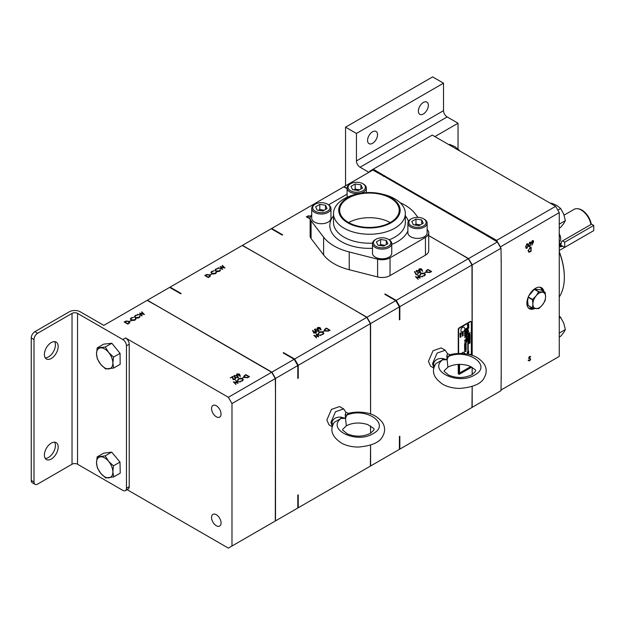 <?xml version="1.0" encoding="UTF-8"?>
<svg xmlns="http://www.w3.org/2000/svg" width="625" height="625" viewBox="0 0 625 625"><rect width="100%" height="100%" fill="white"/><g stroke="black" fill="none" stroke-linecap="round" stroke-linejoin="round"><path stroke-width="0.94" d="M559.273 242.039L559.258 242.039A6.773 3.914 -120 0 0 560.672 238.937A6.773 3.914 -120 0 0 559.258 234.195M559.258 233.914A6.156 3.555 60 0 1 560.672 238.43A6.156 3.555 60 0 1 560.664 238.672M216.305 416.773A6.734 3.891 60 0 1 211.906 410.836A6.734 3.891 60 0 1 212.938 405.445A6.734 3.891 60 0 1 216.305 405.773A6.734 3.891 60 0 1 220.703 411.711A6.734 3.891 60 0 1 219.672 417.109A6.734 3.891 60 0 1 216.305 416.773M216.305 525.711A6.734 3.891 60 0 1 211.906 519.773A6.734 3.891 60 0 1 212.938 514.383A6.734 3.891 60 0 1 216.305 514.711A6.734 3.891 60 0 1 220.703 520.648A6.734 3.891 60 0 1 219.672 526.047A6.734 3.891 60 0 1 216.305 525.711M577.672 208.727L578.461 208.836A13.57 7.836 60 0 1 581.883 210.078A13.57 7.836 60 0 1 591.203 223.914L590.938 224.516A14.102 8.141 -120 0 0 581.234 210.023A14.102 8.141 -120 0 0 577.672 208.727A14.102 8.141 -120 0 0 574.18 209.32L564.094 215.148M590.938 224.516L561.695 241.398L560.219 246.891L562.586 246.141M348.367 222.406A29.781 17.195 180 0 1 339.641 210.25A29.781 17.195 180 0 1 358.031 194.359A29.781 17.195 180 0 1 390.484 198.094A29.781 17.195 180 0 1 399.211 210.25A29.781 17.195 180 0 1 380.82 226.133A29.781 17.195 180 0 1 348.367 222.406M390.203 222.57A29.781 17.195 0 0 0 348.648 222.57M391.141 197.711A30.703 17.727 180 0 1 391.141 222.781A30.703 17.727 180 0 1 347.711 222.781A30.703 17.727 180 0 1 357.5 193.914A30.703 17.727 180 0 1 381.352 193.914A30.703 17.727 180 0 1 391.141 197.711M357.5 193.914L355.477 194.406A35.922 20.742 0 0 0 333.508 213.516A35.922 20.742 0 0 0 344.023 228.18A35.922 20.742 0 0 0 383.172 232.672A35.922 20.742 0 0 0 405.344 213.516A35.922 20.742 0 0 0 394.828 198.852A35.922 20.742 0 0 0 383.375 194.406L381.352 193.914M460.5 334.414L460.5 334.977L460.516 334.422M460.852 335.352L460.203 336.102M468.461 324.391L468.062 325.312M467.656 325.398L468.078 324.484L468.078 325.32M469.383 334.758L468.984 335.672M469.383 340.75L469.383 341.586L469.789 340.664L469.375 341.578M468.969 341.664L469.383 341.586M415.266 227.188A8.656 5 0 0 0 425.008 224.859A8.656 5 0 0 0 423.633 218.82A8.656 5 0 0 0 419.75 217.531A8.656 5 0 0 0 411.391 218.82A8.656 5 0 0 0 415.266 227.188M423.633 218.82L424.312 219.219A9.625 5.555 180 0 1 427.133 223.141A9.625 5.555 180 0 1 415.023 228.508A9.625 5.555 180 0 1 407.891 223.141A9.625 5.555 180 0 1 410.703 219.219L411.391 218.82M379.883 247.617A8.656 5 0 0 0 389.625 245.289A8.656 5 0 0 0 388.25 239.25A8.656 5 0 0 0 384.367 237.961A8.656 5 0 0 0 376 239.25A8.656 5 0 0 0 379.883 247.617M388.25 239.25L388.93 239.648A9.625 5.555 180 0 1 391.75 243.57A9.625 5.555 180 0 1 379.633 248.938A9.625 5.555 180 0 1 372.5 243.57A9.625 5.555 180 0 1 375.32 239.648L376 239.25M354.484 192.094A8.656 5 0 0 0 364.227 189.766A8.656 5 0 0 0 362.852 183.727A8.656 5 0 0 0 358.969 182.438A8.656 5 0 0 0 350.602 183.727A8.656 5 0 0 0 354.484 192.094M362.852 183.727L363.531 184.125A9.625 5.555 180 0 1 366.344 188.047A9.625 5.555 180 0 1 354.234 193.414A9.625 5.555 180 0 1 347.102 188.047A9.625 5.555 180 0 1 349.922 184.125L350.602 183.727M319.102 212.523A8.656 5 0 0 0 328.836 210.195A8.656 5 0 0 0 327.461 204.156A8.656 5 0 0 0 323.578 202.867A8.656 5 0 0 0 315.219 204.156A8.656 5 0 0 0 319.102 212.523M327.461 204.156L328.141 204.555A9.625 5.555 180 0 1 330.961 208.477A9.625 5.555 180 0 1 318.852 213.844A9.625 5.555 180 0 1 311.719 208.477A9.625 5.555 180 0 1 314.539 204.555L315.219 204.156M407.891 223.141L407.891 232.836A9.625 5.555 0 0 0 415.023 238.195A9.625 5.555 0 0 0 427.133 232.836L427.133 223.141M372.5 243.57L372.5 253.258A9.625 5.555 0 0 0 379.633 258.625A9.625 5.555 0 0 0 391.75 253.258L391.75 243.57M311.719 208.477L311.719 218.172A9.625 5.555 0 0 0 318.852 223.531A9.625 5.555 0 0 0 330.961 218.172L330.961 208.477M466.648 334.773L466.516 335.633C466.031 333.852 466.563 335.609 465.609 335.867C466.563 335.609 466.031 333.852 466.516 335.633L466.766 334.281L465.609 335.867C466.563 335.609 466.031 333.852 466.516 335.633L466.758 334.273M465.609 336.742L466.18 337.594L466.914 336.133L465.609 336.742M465.609 337.008L466.039 336.922M466.172 337.586L466.906 336.133M465.609 341.75L466.18 342.602L466.914 341.141L465.609 341.75M465.609 342.016L466.039 341.93M466.172 342.594L466.906 341.141M465.742 339.086L466.82 338.898C466.039 338.695 466.07 338.25 466.914 337.57L465.75 339.094L466.836 338.906C466.039 338.695 466.07 338.25 466.914 337.57L465.852 338.57M466.898 337.555C466.055 338.242 466.023 338.688 466.82 338.898L466.898 338.336M466.109 344.219L466.164 343.75L466.094 344.211M465.93 346.461L465.805 345.984L465.93 346.461M465.914 346.453L465.789 345.977L465.914 346.453M466.125 347.797L465.57 347.656L466.125 347.797M466.109 347.789L465.555 347.648L466.109 347.789M466.156 348.859L465.57 348.859L466.156 348.859M466.141 348.852L465.555 348.852M466.18 349.5L465.781 349.812L466.164 349.492M465.93 350.484L465.805 350.008L465.93 350.484M465.914 350.477L465.789 350L465.914 350.477M466.164 351.32L465.57 351.43L466.164 351.32M466.148 351.312L465.555 351.422L466.148 351.312M465.07 330.961L464.586 330.844L465.07 330.961M465.062 330.953L464.57 330.828L465.062 330.953M465.062 336.297L465.109 335.883L465.062 336.297M464.578 340.234L464.969 340.195M464.578 340.625L464.969 340.594M465.109 347.977L464.586 348.062L465.109 347.977M465.094 347.969L464.57 348.055L465.094 347.969M465.062 348.648L465.109 348.227L465.062 348.648M465.047 348.641L465.102 348.219L465.047 348.641M465.109 349.539L464.586 349.633L465.109 349.539M465.094 349.531L464.57 349.625L465.094 349.531M464.906 350.93L464.797 350.516L464.906 350.93M464.891 350.922L464.781 350.508L464.891 350.922M460.062 335.289L460.969 334.125M460.023 336.289L461.055 335.047L460.062 336.32M460.016 336.281L461.055 335.047M462.883 332.562L462.883 332.578C463.93 330.398 461.68 333.664 462.461 331.93L462.453 331.922C461.289 334.172 463.594 331.117 462.883 332.562C463.93 330.398 461.68 333.664 462.461 331.93C461.289 334.172 463.594 331.117 462.883 332.562C463.93 330.398 461.68 333.664 462.461 331.93C461.289 334.172 463.594 331.117 462.883 332.562M462.867 332.555C463.914 330.391 461.664 333.656 462.445 331.922L462.445 331.922C461.273 334.164 463.578 331.109 462.867 332.555C463.914 330.391 461.664 333.656 462.445 331.922M462.648 334.773L462.656 334.781C463.469 333.828 463.289 333.664 462.109 334.281L462.648 334.773C463.469 333.828 463.289 333.664 462.109 334.281L462.648 334.773L462.109 334.281M462.633 334.766C463.453 333.82 463.273 333.656 462.094 334.273L462.633 334.766L462.094 334.273M468.07 325.617L467.484 325.734L468.086 325.633C469.039 324.578 469.031 324.094 468.07 324.18C467.117 325.227 467.117 325.711 468.086 325.633C469.023 324.57 469.016 324.086 468.055 324.172M468.664 324.07L468.07 324.18M468.641 326.742C468.086 326.664 467.211 326.859 468.797 325.453L467.461 327.281L468.641 326.742L467.633 326.938M467.453 327.273L468.789 326.352M468.625 326.734C468.07 326.656 467.195 326.852 468.781 325.445M468.664 334.758L469.383 334.07C467.992 335.305 469.789 333.195 468.664 333.406C469.789 333.195 467.992 335.305 469.383 334.07L470.102 332.57L468.664 333.711M468.648 333.398C469.773 333.18 467.984 335.297 469.367 334.062L470.094 332.57M469.375 335.891L469.391 335.898C470.344 334.844 470.336 334.359 469.375 334.445C468.422 335.5 468.43 335.977 469.391 335.898C470.328 334.836 470.32 334.352 469.359 334.438L469.969 334.336M469.391 341.898C470.344 340.844 470.336 340.359 469.375 340.445C468.422 341.492 468.43 341.977 469.391 341.898L468.805 342L469.383 341.891C470.328 340.836 470.32 340.352 469.359 340.438L469.969 340.336M460.844 330.484A2.562 1.484 120 0 0 461.633 331.758A2.648 2.648 0 0 0 464.156 327.391A2.562 1.484 120 0 0 462.125 327.75A2.562 1.484 120 0 0 460.844 330.484M417.945 217.367L415.25 213.836A50.086 28.914 0 0 0 404.836 205.055A50.086 28.914 0 0 0 399.938 202.57M559.258 251.57A55.828 32.234 60 0 1 564.344 276.875A55.828 32.234 60 0 1 564.344 277.125M559.258 296.945A56.445 32.586 -120 0 0 564.344 277.375A56.445 32.586 -120 0 0 559.258 251.945M543.883 291.602A12.109 6.992 120 0 0 541.516 287.75A12.109 6.992 120 0 0 535.461 288.352A12.109 6.992 120 0 0 527.547 299.023A12.109 6.992 120 0 0 529.406 308.727A12.109 6.992 120 0 0 534.836 308.461M51.281 342.562A9.75 5.633 -60 0 1 56.156 342.078A9.75 5.633 -60 0 1 57.648 349.891A9.75 5.633 -60 0 1 51.281 358.484A9.75 5.633 -60 0 1 46.406 358.969A9.75 5.633 -60 0 1 44.906 351.156A9.75 5.633 -60 0 1 51.281 342.562M54.578 341.633A9.75 5.633 -60 0 1 48.523 356.891A9.75 5.633 -60 0 1 45.227 357.828M51.281 443.117A9.75 5.633 -60 0 1 56.156 442.633A9.75 5.633 -60 0 1 57.648 450.445A9.75 5.633 -60 0 1 51.281 459.039A9.75 5.633 -60 0 1 46.406 459.523A9.75 5.633 -60 0 1 44.906 451.711A9.75 5.633 -60 0 1 51.281 443.117M54.578 442.188A9.75 5.633 -60 0 1 48.523 457.445A9.75 5.633 -60 0 1 45.227 458.383M372.555 143.312A7.055 4.07 120 0 0 377.164 137.094A7.055 4.07 120 0 0 376.078 131.445A7.055 4.07 120 0 0 372.555 131.789A7.055 4.07 120 0 0 367.945 138.008A7.055 4.07 120 0 0 369.023 143.664A7.055 4.07 120 0 0 372.555 143.312M423.352 113.984A7.055 4.07 120 0 0 427.961 107.766A7.055 4.07 120 0 0 426.883 102.117A7.055 4.07 120 0 0 423.352 102.461A7.055 4.07 120 0 0 418.742 108.68A7.055 4.07 120 0 0 419.82 114.336A7.055 4.07 120 0 0 423.352 113.984M458.039 148.852L458.039 123.227L447.156 116.938L360.07 167.219A5.133 2.961 60 0 1 356.445 160.93L356.445 133.445L345.555 127.164L432.641 76.883L443.523 83.172L356.445 133.445M434.875 136.594L458.039 123.227M345.555 127.164L345.555 185.82M368.922 172.328L360.07 167.219M356.445 160.93L443.523 110.656L443.523 83.172M443.523 110.656A5.133 2.961 -120 0 0 447.156 116.938M560.211 243.195L560.211 244.766L564.719 247.375L564.719 242.164L593.75 225.406L591.195 223.93M564.719 242.164L562.547 240.906M564.719 247.375L593.75 230.617L593.75 225.406M559.703 245.078L560.227 244.781M37.633 333.258A5.133 2.961 120 0 0 34.008 339.547L31.25 337.953A5.133 2.961 -60 0 1 34.875 331.672L37.633 333.258L72.031 313.398A3.898 2.25 180 0 1 77.547 313.398L77.547 464.234L122.836 490.383A5.133 2.961 -120 0 0 125.398 490.633A5.133 2.961 -120 0 0 126.461 488.289L129.219 486.695A5.133 2.961 60 0 1 128.156 489.039L125.398 490.633M275.305 390.969A117.406 67.789 -120 0 1 275.492 391.359L275.305 378.555L231.977 403.562L228.352 397.281L125.594 337.953A5.133 2.961 60 0 1 129.219 344.242L126.461 345.828L126.461 488.289M126.461 345.828A5.133 2.961 -120 0 0 122.836 339.547L125.594 337.953M77.547 313.398L122.836 339.547M113.641 368.047L112.852 362.992A11.547 6.664 -120 0 1 108.859 368.914A11.547 6.664 60 0 1 100.703 364.32L105.539 368.938L113.641 368.047L120.172 364.281L120.047 353.328L111.828 343.258L103.727 344.141L97.195 347.914L96.523 353.805A11.547 6.664 60 0 1 100.516 347.891A11.547 6.664 60 0 1 108.68 352.484A11.547 6.664 60 0 1 112.852 362.992L113.523 357.094L108.68 352.484L105.297 347.023L97.195 347.914M111.688 452.117L103.656 453.18L97.125 456.945L96.531 462.883L97.391 467.984L100.805 473.383L105.68 477.945L113.711 476.883L120.242 473.109L119.977 462.078L111.688 452.117L105.156 455.883L97.125 456.945M228.352 397.281L271.672 372.266L158.352 306.625L147.141 300.375L103.82 325.383L80.305 311.812A7.797 4.5 0 0 0 69.273 311.812L34.875 331.672M129.219 344.242L129.219 486.695M35.07 484.352L32.312 482.758A5.133 2.961 -60 0 1 31.25 480.406L34.008 482A5.133 2.961 120 0 0 35.07 484.352A5.133 2.961 120 0 0 37.633 484.094L72.031 464.234L72.031 313.398M31.25 337.953L31.25 480.406M34.008 339.547L34.008 482M233.273 379.188L234.797 379.164L235.125 378L235.641 378.719L235.148 379.383L232.977 379.398L232.344 377.133L230.289 377.898L232.75 376.477L233.273 379.531M234.797 379.547L234.797 378.195M234.891 377.328L234.234 375.508L237.352 375.906L238.047 377.711L234.891 377.328M233.781 376.141L234.234 375.508L234.359 375.945M238.492 377.094L238.047 377.711M235.57 380.539L240.211 382.055L236.508 381.125L238.109 383.266L234.383 382.367L235.977 384.5L233.328 381.836L237.242 382.781L235.57 380.539M237.766 380.047L238.578 378.695L240.711 378.203L242.469 378.68L243.25 379.758L242.398 380.898L240.055 381.375L242.047 380.672L242.75 379.711L242.117 378.852L238.953 378.914L238.266 380.008L237.734 379.82M242.258 378.078L244.023 377.484L242.258 378.078M244.633 377.352L243.805 376.289L245.844 374.617L249.469 376.711L247.453 377.719L244.633 377.352M236.93 375.234L236.953 373.938L239.156 373.945L239.805 374.781L240.383 376.367L239.93 376.398L239.422 375L236.93 375.234L236.461 374.609M129.016 321.367L129.844 322.43L127.812 324.102L124.18 322.008L126.195 321L129.016 321.367L129.016 321.781M131.391 320.641L129.625 321.227L131.391 320.641M135.891 319.117L135.07 320.023L132.938 320.516L131.188 320.039L130.398 318.961L131.25 317.82L133.594 317.344L131.602 318.047L130.898 319L131.531 319.859L134.695 319.805L135.383 318.711L135.914 318.898M134.695 320.312L135.383 318.711M139.984 316.75L139.164 317.656L137.031 318.156L135.281 317.672L134.492 316.594L135.344 315.453L137.688 314.984L135.695 315.68L134.992 316.633L135.625 317.5L138.789 317.445L139.477 316.344L140.008 316.531M138.789 317.945L139.477 316.344M142.172 315.812L137.531 314.305L141.242 315.234L139.633 313.086L143.359 313.984L141.766 311.859L144.414 314.516L140.5 313.57L142.172 315.812M127.094 489.656L228.352 548.117L231.977 546.023L231.977 403.562M77.547 464.234A3.898 2.25 0 0 0 72.031 464.234M500.258 247L559.258 212.602L559.258 356.398L500.984 390.039M533.18 242.781L531.844 245.234L532.805 242.984L531.352 242.625L532.484 240.688L533.266 240.602L533.586 241.328L533.18 242.781L532.789 242.555M532.367 242.734L531.992 242.992L532.43 243.242L531.352 242.625M526.977 243.867L528.188 245.367L526.977 248.273L525.727 246.789L526.977 243.867L527.734 243.789M526.656 247.945L526.977 248.273L526.203 248.352M529.367 360.516L528.562 360.57L528.867 360.188L529.664 360.422L530.375 359.305L528.797 357.93L529.688 356.438L530.656 356.586L529.117 357.727L530.703 359.117L529.664 360.852L528.562 360.57M528.867 360.188L529.664 360.422M530.242 358.969L529 358.445M529.688 356.438L530.656 356.586L529.945 356.734M530.359 357.016L529.344 356.703M528.844 357.562L529.359 358.125M529.844 358.258L530.266 358.984M529.766 242.258L530.984 243.758L529.766 246.664L528.516 245.18L529.766 242.258L530.523 242.18M529.453 246.336L529.766 246.664L528.992 246.742M529.953 251.477L528.805 251.992L529.234 252.242L528.141 250.875L529.992 247.766L531.117 247.117L531.117 251.305L528.648 252.156M531.992 242.992L531.477 243.148M533.016 240.531L533.586 241.328M527.484 243.727L527.727 244.516M526.539 248.023L526.008 248.172M369.633 171.914L369.633 171.25L432.266 135.086L555.633 206.312L559.258 212.602M500.258 246.664L496.633 240.375L555.633 206.312M496.633 240.375L384.258 175.719A117.406 67.789 -120 0 0 383.195 176.062M486.477 235.438A117.406 67.789 -120 0 0 485.453 233.922M486.047 235.188A117.406 67.789 -120 0 0 485.258 234.031M529.227 360.602L528.125 360.32M528.43 359.93L529.227 360.172M529.594 358.68L528.562 358.195M529.922 356.766L529.219 356.633L529.922 356.766M528.922 357.875L529.312 358.094M529.414 358.008L530.266 358.867M530.281 242.109L530.516 242.906M529.336 246.414L528.797 246.563M532.828 241.25L532.031 240.875L532.828 241.25M531.242 242.164L532.062 242.523L531.242 242.164M525.75 247.328L526.242 247.695M527.266 244.211L526.844 243.953M384.258 175.719L373.266 169.148M384.445 175.609A117.406 67.789 -120 0 0 383.148 176.031M528.539 245.711L529.031 246.086M530.055 242.594L529.633 242.344M528.031 250.438L528.992 251.484M528.164 250.508L529.422 251.734L528.68 251.508M533.258 241.5L532.469 241.125L531.68 242.414L532.5 242.773L533.258 241.5L532.148 240.937M531.391 242.25L532.5 242.773M526.047 246.609L526.969 247.852L527.867 245.562L526.969 244.305L525.734 246.422M525.992 247.648L526.969 247.852M526.641 244.117L527.086 244.016M486.836 235.898A117.406 67.789 60 0 0 486.562 235.484L384.062 176.305A117.406 67.789 60 0 0 383.789 176.398M500.984 260.594A117.406 67.789 60 0 1 501.203 261.039L501.203 377.672A117.406 67.789 60 0 1 500.984 377.875M528.844 244.992L529.758 246.242L530.656 243.945L529.758 242.695L528.523 244.812M528.789 246.039L529.758 246.242M529.438 242.508L529.875 242.398M529.422 251.734L530.797 251.062L530.797 247.734L529.344 248.68L528.469 250.688M472.188 355.398L472.188 264.883L468.555 258.602L428.719 235.602M347.102 188.477L344.023 186.703L271.672 228.477L282.688 234.836L282.25 235.086L271.242 228.727L271.672 228.477M468.555 258.602L497.359 241.969L486.562 235.484M344.023 186.703L372.828 170.07L384.062 176.305M472.188 264.883L500.984 248.258L501.203 261.039M468.555 409.438L472.188 407.336L472.188 386.461M472.188 374.578L472.188 367.281M472.188 407.336L500.984 390.711L501.203 377.672M500.984 248.258L497.359 241.969M370.594 414.047L370.594 323.539L399.398 306.906L399.398 319.82L399.836 319.57L399.836 306.656L471.969 265.008L472.156 355.383M472.156 367.266L472.156 374.594M472.156 386.477L471.969 407.461L399.836 449.109L399.836 436.195L399.398 436.445L399.398 449.359L370.594 465.992L370.594 445.117M457.75 252.609A117.406 67.789 -120 0 0 457.508 252.258L428.719 235.633M472.156 277.812A117.406 67.789 -120 0 0 471.969 277.422M434.547 366.266L433.547 363.883C434.586 360.102 437.531 358.289 442.398 358.445L447.117 359.695L446.805 355.906L447.5 353.664L445.25 350.25L441.188 347.906L433.039 350.734L428.422 361.375L430.617 366.219L433.961 368.148M458.25 364.383L458.25 373.484A1.234 0.711 120 0 0 458.508 374.047A1.234 0.711 120 0 0 458.703 374.109M470.914 321.617A1.234 0.711 120 0 0 470.766 321.469A1.234 0.711 120 0 0 470.148 321.531L459.125 327.898A1.234 0.711 120 0 0 458.25 329.406L458.25 353.492M396.203 451.203L399.836 449.109M471.969 265.008L468.336 258.727L396.203 300.375L385.188 294.016L384.75 294.266L395.766 300.625L366.969 317.25L242.438 245.359L170.086 287.125L181.102 293.484L180.664 293.742L169.648 287.383L170.086 287.125M468.336 258.727L457.508 252.258M347.102 188.734L343.805 186.828M311.719 214.852A11.211 6.469 0 0 0 310.133 218.172L310.133 235.93A11.211 6.469 0 0 0 311.086 238.547L323.602 254.93A50.086 28.914 0 0 0 349.219 269.727L377.602 276.945A11.211 6.469 0 0 0 390.047 275.602L425.437 255.172A11.211 6.469 0 0 0 428.719 250.594L428.719 232.836A11.211 6.469 0 0 0 427.766 230.219L427.133 229.391M416.406 274.367L418.453 273.617L416.227 274.906L414.406 271.656L414.844 271.578L416.406 274.797M417.195 272.242L416.547 270.422L419.664 270.82L420.359 272.625L417.195 272.242M416.094 271.055L416.547 270.422L416.664 270.859M420.805 272.008L420.359 272.625M417.719 275.383L422.359 276.891L418.656 275.961L420.258 278.102L416.531 277.203L418.133 279.336L415.477 276.672L419.391 277.617L417.719 275.383M419.914 274.883L420.734 273.531L422.859 273.039L424.617 273.516L425.398 274.594L424.547 275.734L422.211 276.211L424.195 275.508L424.906 274.547L424.266 273.695L421.109 273.75L420.414 274.844L419.883 274.656M424.406 272.914L426.18 272.32L424.406 272.914M426.781 272.188L425.953 271.133L427.992 269.453L431.617 271.547L429.602 272.555L426.781 272.188M421.469 268.852L422.688 271.281L421.734 269.906L419.242 270.148L418.773 269.523L419.266 268.852L421.469 268.852L422.516 271.289M310.133 218.844L306.328 216.844L308.344 215.836L311.172 216.203M471.367 355.133L471.367 322.234A1.234 0.711 120 0 0 471.117 321.672A1.234 0.711 120 0 0 470.5 321.734L459.469 328.102A1.234 0.711 120 0 0 458.602 329.609L458.602 353.484M458.602 364.367L458.602 373.688A1.234 0.711 120 0 0 458.852 374.25A1.234 0.711 120 0 0 459.469 374.188L470.5 367.82A1.234 0.711 120 0 0 471.289 366.781M385.188 294.016A117.406 67.789 60 0 1 385.742 294.836M399.398 318.672A117.406 67.789 60 0 1 399.836 319.57M370.594 433.227L370.594 425.938M399.836 436.195A117.406 67.789 60 0 1 399.398 436.594M396.203 300.375L399.836 306.656M366.969 468.086L370.594 465.992M282.141 235.023A117.406 67.789 60 0 1 282.688 234.836M271.242 228.727L242.438 245.359M310.133 218.172A11.211 6.469 0 0 0 311.086 220.781L323.602 237.164A50.086 28.914 0 0 0 349.219 251.961L377.602 259.18A11.211 6.469 0 0 0 390.047 257.836L425.437 237.406A11.211 6.469 0 0 0 428.719 232.836M347.102 194.141L328.594 204.828M418.086 273.828L418.086 273.398M414.664 272.117L414.844 271.578M414.844 272.086L416.375 274.82M416.148 271.312L416.547 270.922M419.664 271.211L419.664 270.82M420.18 271.648L420.742 272.25M418.18 275.992L418.656 276.148M419.836 278.039L418.656 275.961M418.141 279.328L416.531 277.203M416.094 277.297L416.531 277.406M424.617 273.953L424.617 273.516M424.75 274.102L425.367 274.844M424.195 275.914L424.195 275.508M424.609 275.703L424.859 274.805M419.914 275.391L420.734 273.531M425.805 272.539L425.805 272.109M426 271.383L426.75 270.672M427.992 269.883L427.992 269.453M418.836 269.766L419.266 268.852M464.781 353.75A2.648 2.648 0 0 0 464.156 352.531A2.562 1.484 120 0 0 461.602 353.492M459.539 364.344L459.539 373.055L470.43 366.773L459.539 373.039M470.414 354.211L470.414 354.852L470.43 354.203L469.656 354.648M467.805 351.078L468.203 350.867L468.195 332.062L468.641 331.828L468.008 329.094L467.375 332.555L467.805 332.305L467.805 351.094L468.203 350.867L468.203 332.07L468.641 331.828L468 329.125M468.664 342.562L469.602 342.297L468.664 343.75L470.102 342.922L469.141 343.195L470.102 341.727L468.664 342.562M468.664 340.328L470.102 339.492L468.664 340.328M468.664 339.391L470.102 339.305L470.102 338.109L468.664 339.391M468.664 339.047L470.102 337.289L468.664 337.531L468.664 339.047M468.664 336.898L470.102 336.812L470.102 335.617L468.664 336.898M467.352 328.148L468.797 328.062L468.797 326.867L467.352 328.148M467.352 352.758L468.297 352.5L467.352 353.953L468.797 353.117L467.836 353.391L468.797 351.93L467.352 352.758M467.352 352.164L468.797 351.328L467.352 352.164M462.375 335.43L462.375 336.164L463.211 335.125L462.375 335.43M462.109 333.234L462.289 333.984L462.289 333.359L462.766 333.648L463.008 332.945L463.188 333.445L463.188 332.609L462.109 333.234M460.242 336.727L460.242 337.398L461.07 336.406L460.242 336.727M459.969 333.367L460.82 333.07L459.969 334.359L461.055 333.734L460.313 333.664L461.055 332.742L459.969 333.367M464.586 351.438L465.109 350.953L464.586 351.148L465.023 351.383M464.586 349.227L465.109 348.742L464.586 348.945L465.023 349.172M464.586 347.297L465.102 347.008M464.586 346.688L465.109 346.602L464.586 346.688L465.109 346L464.586 346.664M464.586 345.977L465.109 345.789L464.586 345.977M464.586 345.766L465.109 345.266L464.586 345.766M464.586 345.172L465.109 344.453L464.586 344.773L465.102 345.016M464.586 344.508L465.109 343.789L464.586 344.109L465.102 344.352M464.586 343.852L465.109 343.125L464.586 343.852M464.695 342L465.109 341.852L464.695 342M464.703 337.32L465.109 337L464.703 337.32M464.703 335.664L465.109 335.344L464.703 335.664M464.586 335.188L465.109 334.992L464.586 335.188M464.586 333.898L465.109 333.695L464.586 333.898M464.586 333.461L465.109 333.266L464.586 333.461M464.703 333.211L465.109 332.898L464.703 333.211M464.586 332.57L465.109 332.367L464.586 332.57M464.703 331.609L465.109 331.289L464.703 331.609M464.586 330.367L465.109 330.172L464.586 330.367M465.57 348.234L465.57 348.672L466.164 348.008L465.57 348.234M465.57 347.414L466.164 347.188L465.57 347.414M465.57 346.711L466.164 346.484L465.57 346.711M465.57 345.609L466.164 345.094L465.57 345.609M465.57 345.125L466.164 344.898L465.57 345.125M465.57 345.008L466.164 344.336L465.57 344.562L465.969 344.516L465.57 345.008L466.164 344.781M465.703 343.5L466.164 343.141L465.703 343.5M466.914 339.016L465.609 339.352L465.609 339.828L466.547 339.594L465.609 340.094L465.609 340.609L466.539 340.625L465.609 341.352L466.914 341.008L466.914 340.18L466.219 340.18L466.914 339.805L466.914 339.016L466.914 339.805L466.219 340.18M466.914 332.555L465.609 332.883L465.609 333.367L466.438 333.133L465.609 334.344L466.914 334.023L466.914 333.539L466.125 333.742L466.914 332.555L466.125 333.742M466.914 331.859L465.609 332.203L465.609 332.734L466.914 332.398L466.914 331.859L466.914 332.398L465.609 332.727M466.914 329.594L465.609 329.938L465.609 330.477L466.914 330.133L466.914 329.594L466.914 330.133L465.609 330.461M466.914 330.281L465.609 330.625L465.609 331.172L466.297 331.016L465.609 332.117L466.914 331.766L466.391 330.984L466.914 330.281L466.391 330.984M466.914 328.148L465.609 328.789L465.609 329.562L466.914 329.523L466.914 328.977L466.039 329.047L466.914 328.148L466.039 329.047M399.398 306.906L395.766 300.625M370.594 323.539L366.969 317.25M416.75 271.953L416.906 271.141L416.766 271.969L416.75 271.453L417.523 272.055L420.211 272.203M426.539 271.453L426.68 270.742L427.109 272L429.453 272.25L430.922 271.516L428.039 269.852L426.68 270.742M426.68 271.25L427.109 272.508M419.617 269.578L419.547 270.453L419.617 269.578M421.094 270.391L421.133 269.539L421.094 270.391M467.375 332.539L467.805 332.305M469.125 343.188L470.094 341.734M468.664 343.734L470.094 342.648M468.664 342.828L469.602 342.297M468.664 340.609L470.094 339.5M469.859 339.43L470.094 338.117M469.844 338.992L468.664 339.672M468.664 339.023L470.102 337.609M469.859 336.938L470.094 335.625M468.664 337.18L469.859 336.508M468.555 328.188L468.781 326.875M467.352 328.43L468.555 327.758M467.836 353.391L468.781 351.938M467.352 353.938L468.781 352.844M468.281 352.492L467.352 353.023M467.352 352.445L468.781 351.336M462.922 335.57L463.195 335.125M462.758 335.93L463.195 335.469M463.008 333.531L463.172 332.617M462.586 333.734L462.75 333.07M462.109 334.07L462.586 333.188M460.773 336.82L461.055 336.406M460.617 337.164L461.055 336.719M460.297 333.656L461.039 332.75M459.969 334.344L461.039 333.43M460.812 333.664L459.969 333.945M459.969 333.547L460.82 333.07M464.586 351.227L465.023 351.07M464.586 351.617L465.102 351.281M464.586 349.023L465.023 348.859M464.586 349.406L465.102 349.078M464.75 347.133L465.102 346.711M464.586 346.781L465.102 346.5M464.586 346.641L465.102 346.273M464.586 346.07L465.102 345.789M464.586 345.758L465.102 345.641M464.734 344.094L465.102 343.688M464.586 343.836L465.102 343.773M464.695 342.141L465.102 341.852M464.586 337.484L465.102 337M464.586 335.82L465.102 335.344M464.586 335.281L465.102 335M464.586 334.234L465.102 333.703M464.586 333.805L465.102 333.273M464.586 333.375L465.102 332.898M464.586 331.766L465.102 331.289M466.07 348.445L466.148 348.016M465.82 348.242L465.57 348.656M465.57 347.516L466.148 347.195M466.07 346.898L466.148 346.484M466.055 345.414L465.57 345.594M466.07 345.57L466.148 345.102M465.57 345.227L466.148 344.906M465.57 344.656L465.969 344.516M465.766 344.82L466.148 344.336M465.57 343.688L466.148 343.141M465.609 341.344L466.914 341.008L466.898 340.18M466.523 340.617L465.609 340.602M465.609 339.82L466.547 339.594M465.609 334.336L466.914 334.023L466.898 333.539M465.609 333.359L466.438 333.133M465.609 332.102L466.914 331.766L466.898 331.156M466.281 331.008L465.609 331.156M465.609 329.555L466.914 329.523L466.898 328.977M468.664 334.734L469.289 333.859M460.055 335.281L460.508 335.188M465.594 335.859C466.547 335.602 466.023 333.844 466.5 335.625C466.023 333.844 466.547 335.602 465.594 335.859C466.547 335.602 466.023 333.844 466.5 335.625M419.977 272.789L419.344 271.008L416.906 270.641L416.75 271.453L416.906 270.641M430.922 271.945L430.922 271.516M419.617 269.078L419.547 269.945L421.094 269.891L421.133 269.031L419.617 269.078L419.547 270.289M421.094 270.281L421.133 269.031M310.844 216.391L308.5 216.141L307.031 216.875L310.133 218.414M469.766 337.641L469.234 338.156M297.805 377.32A117.406 67.789 60 0 1 298.242 378.219L298.242 365.312L370.375 323.664L370.562 414.039M370.562 425.922L370.562 433.242M370.562 445.125L370.375 466.117L298.242 507.766L298.242 494.852A117.406 67.789 60 0 1 297.805 495.25M356.164 311.266A117.406 67.789 -120 0 0 355.922 310.906L253.422 251.734A117.406 67.789 -120 0 0 253.18 251.812M370.562 336.469A117.406 67.789 -120 0 0 370.375 336.078M468.477 324.398L468.078 324.484M298.242 378.219L297.805 378.477L297.805 365.562L275.523 378.43L275.523 520.883L297.805 508.016L297.805 495.102L298.242 494.852M332.953 424.914L331.953 422.539C332.992 418.75 335.945 416.937 340.812 417.102L345.523 418.344L345.211 414.562L345.914 412.32L343.656 408.906L339.594 406.562L331.445 409.391L326.836 420.031L329.023 424.867L332.375 426.797M294.609 509.859L298.242 507.766M253.422 251.734L242.219 245.484M370.375 323.664L366.75 317.375L294.609 359.023L283.602 352.664L283.164 352.914L294.18 359.273L297.805 365.562M366.75 317.375L355.922 310.906M211.953 274.125L210.18 274.719L211.953 274.125M216.445 272.609L215.625 273.508L213.5 274.008L211.742 273.523L210.961 272.453L211.812 271.312L214.148 270.836L212.164 271.539L211.461 272.484L212.094 273.352L215.258 273.297L215.945 272.195L216.477 272.383M215.258 273.797L215.945 272.195M220.539 270.242L219.719 271.148L217.594 271.641L215.836 271.164L215.055 270.086L215.906 268.945L218.242 268.469L216.258 269.172L215.555 270.125L216.188 270.992L219.352 270.93L220.039 269.836L220.57 270.023M219.352 271.438L220.039 269.836M222.734 269.305L218.094 267.789L221.797 268.719L220.195 266.578L223.922 267.477L222.328 265.344L224.977 268.008L221.062 267.062L222.734 269.305M315.984 332.047L315.992 332.883L313.75 332.883L312.586 330.438L313.031 330.398L313.492 331.828L316.031 331.57L316.492 332.195M317.648 328.797L317.672 327.5L319.875 327.508L320.523 328.352L321.102 329.93L320.648 329.961L320.141 328.562L317.648 328.797L317.188 328.172M325.195 330.844L324.367 329.781L326.398 328.102L330.031 330.195L328.016 331.211L325.195 330.844M322.82 331.57L324.586 330.977L322.82 331.57M318.32 333.539L319.141 332.188L321.273 331.688L323.023 332.172L323.812 333.242L322.961 334.383L320.617 334.859L322.609 334.156L323.312 333.203L322.672 332.344L319.516 332.398L318.82 333.5L318.297 333.312M316.133 334.031L320.773 335.539L317.062 334.609L318.672 336.758L314.945 335.859L316.539 337.984L313.891 335.328L317.805 336.273L316.133 334.031M315.609 330.898L314.5 329.711L314.953 329.07L318.07 329.477L318.773 331.273L315.609 330.898M319.211 330.656L318.773 331.273M209.578 274.852L210.406 275.922L208.367 277.594L204.742 275.5L206.758 274.484L209.578 274.852L209.578 275.273M322.875 211L327.062 208.578L325.531 205.273L319.805 204.391L315.617 206.805L317.148 210.109L322.875 211M358.258 190.57L362.445 188.148L360.914 184.844L355.195 183.961L351 186.375L352.539 189.68L358.258 190.57M383.656 246.094L387.852 243.672L386.312 240.367L380.594 239.484L376.398 241.898L377.938 245.203L383.656 246.094M419.047 225.664L423.234 223.242L421.703 219.938L415.977 219.055L411.789 221.469L413.32 224.773L419.047 225.664M294.609 359.023L298.242 365.312M283.602 352.664A117.406 67.789 60 0 1 284.148 353.484M271.891 522.977L275.523 520.883M180.547 293.672A117.406 67.789 60 0 1 181.102 293.484M211.578 274.344L211.578 273.914M210.992 272.703L211.75 271.844M211.812 271.789L211.812 271.312M211.5 272.734L211.609 273.445M215.258 273.695L215.258 273.297M216.43 272.664L215.945 272.445M215.086 270.336L215.844 269.484M215.906 269.43L215.906 268.945M215.594 270.375L215.703 271.078M219.352 271.336L219.352 270.93M220.523 270.297L220.039 270.086M220.625 267.148L221.062 267.258M222.312 265.859L222.328 265.344M222.328 265.852L224.359 267.891M222.273 269.188L221.062 267.062M312.742 330.93L313.031 330.398M313.031 330.898L313.492 331.828M313.492 332.328L313.844 331.594M316.031 332.078L316.43 332.445M319.82 327.977L319.875 327.508M319.875 328.008L320.922 329.945M317.25 328.422L317.672 327.5M324.414 330.039L325.164 329.32M326.398 328.531L326.398 328.102M324.211 331.195L324.211 330.766M323.023 332.602L323.023 332.172M323.156 332.758L323.781 333.5M322.609 334.562L322.609 334.156M323.016 334.352L323.266 333.461M318.32 334.039L319.141 332.688M319.141 332.672L319.141 332.188M316.586 334.648L317.062 334.805M318.242 336.688L317.062 334.609M316.555 337.977L314.945 335.859M314.508 335.945L314.945 336.055M314.562 329.961L314.953 329.07M318.586 330.305L319.148 330.906M209.758 275.469L210.359 276.164M169.648 287.383L147.359 300.242L271.891 372.141L294.18 359.273M324.227 210.219L319.805 209.531L318.453 210.312M319.805 209.531L319.805 204.391M325.531 209.461L325.531 205.273M359.609 189.789L355.195 189.102L353.844 189.883M355.195 189.102L355.195 183.961M360.914 189.031L360.914 184.844M385.008 245.312L380.594 244.625L379.242 245.406M380.594 244.625L380.594 239.484M386.312 244.555L386.312 240.367M420.398 224.883L415.977 224.195L414.625 224.977M415.977 224.195L415.977 219.055M421.703 224.125L421.703 219.938M275.523 378.43L271.891 372.141M315.633 333.156L315.727 332.273L315.633 333.156M314.156 332.344L314.102 333.211L314.156 332.344M318.031 328.234L317.961 329.102L318.031 328.234M319.5 329.047L319.539 328.188L319.5 329.047M324.945 330.109L325.086 329.398L325.516 330.656L327.859 330.906L329.328 330.172L326.445 328.508L325.086 329.398M325.086 329.898L325.516 331.156M315.164 330.609L315.312 329.797L315.172 330.617L315.164 330.102L315.938 330.711L318.617 330.859M209.609 276.875L209.828 276.086M315.633 333.039L315.727 331.773L314.156 331.844L314.102 332.711L315.633 332.656L315.727 331.773M314.102 333.039L314.156 331.844M318.031 327.727L317.961 328.602L319.5 328.547L319.539 327.688L318.031 327.727L317.961 328.938M319.5 328.938L319.539 327.688M329.328 330.602L329.328 330.172M318.383 331.438L317.75 329.664L315.312 329.297L315.164 330.102L315.312 329.297M209.687 276.797L209.25 275.039L206.906 274.789L205.437 275.523L208.32 277.188L209.883 275.844L209.883 276.344M275.492 391.359L275.305 521.008L231.977 546.023M234.797 379.664L234.797 378.695L234.797 379.664M235.586 378.961L235.125 378M232.352 377.211L232.75 376.477M232.75 376.977L232.844 378.156M232.844 378.656L233.273 379.695M233.844 376.398L234.234 376.008M237.352 376.297L237.352 375.906M237.867 376.734L238.43 377.336M236.031 381.156L236.508 381.312M237.68 383.195L236.508 381.125M235.992 384.492L234.383 382.367M233.945 382.453L234.383 382.57M242.469 379.109L242.469 378.68M242.602 379.266L243.219 380.008M242.047 381.078L242.047 380.672M242.453 380.859L242.703 379.969M237.766 380.555L238.578 379.203M238.578 379.188L238.578 378.695M243.656 377.703L243.656 377.273M243.852 376.547L244.602 375.836M245.844 375.047L245.844 374.617M275.305 378.555L271.672 372.266M239.102 374.414L239.156 373.945M239.156 374.445L240.203 376.375M236.531 374.859L236.953 373.938M129.195 321.977L129.797 322.672M131.016 320.852L131.016 320.422M130.43 319.211L131.195 318.359M131.25 318.305L131.25 317.82M130.945 319.25L131.055 319.953M134.695 320.211L134.695 319.805M135.867 319.172L135.383 318.953M134.523 316.844L135.289 315.992M135.344 315.938L135.344 315.453M135.039 316.883L135.148 317.594M138.789 317.844L138.789 317.445M139.961 316.812L139.477 316.594M140.062 313.656L140.5 313.766M141.75 312.367L141.766 311.859M141.766 312.359L143.797 314.398M141.711 315.703L140.5 313.57M235.219 377.508L237.664 377.5L237.031 376.094L234.594 375.727L234.453 377.055M237.906 377.781L237.898 377.289M244.383 376.617L244.523 375.906L244.961 377.164L247.297 377.414L248.773 376.68L245.891 375.016L244.523 375.906M244.523 376.414L244.961 377.672M237.312 374.664L237.242 375.539L237.312 374.664M238.781 375.484L238.82 374.625L238.781 375.484M129.047 323.391L129.266 322.602M234.594 375.727L234.445 376.539L235.219 377.141M248.773 377.109L248.773 376.68M237.312 374.164L237.242 375.039L238.781 374.977L238.82 374.125L237.312 374.164L237.242 375.375M238.781 375.375L238.82 374.125M129.125 323.312L128.695 321.555L126.352 321.305L124.875 322.039L127.766 323.703L129.32 322.352L129.32 322.852M528.156 297.297L532.461 299.773L532.883 304.086A8.977 5.188 -60 0 1 536.055 295.898A8.977 5.188 -60 0 1 542.406 292.234A8.977 5.188 -60 0 1 545.578 296.75A8.977 5.188 -60 0 1 542.406 304.938A8.977 5.188 -60 0 1 536.055 308.602A8.977 5.188 -60 0 1 532.883 304.086L532.461 307.906L528.078 305.375L527.656 301.07L528.078 297.25M528.078 305.375A10.266 5.93 -60 0 0 528.211 305.555L532.586 308.086L538.68 308.633A10.266 5.93 -60 0 0 538.938 308.484L542.406 304.938L545.031 300.898A10.266 5.93 -60 0 0 545.156 300.57L545.578 296.75L545.156 292.445A10.266 5.93 -60 0 0 545.031 292.266L538.938 291.719L534.555 289.195L540.656 289.734L545.031 292.266M528.836 295.797L534.305 289.336L538.68 291.867L536.055 295.898L532.586 299.445L528.289 296.969M343.656 408.906L335.516 411.734L330.898 422.375L332.398 426.695M345.914 412.32L348.352 413.367L346.781 415.133L345.523 418.344L340.992 418.469L334.359 422.25M445.25 350.25L437.102 353.086L432.492 363.719L433.984 368.039M447.5 353.664L449.945 354.711L448.367 356.477L447.117 359.695L442.578 359.82L435.945 363.594M100.703 364.32A11.547 6.664 60 0 1 96.523 353.805L97.32 358.867L100.703 364.32M105.297 347.023L111.828 343.258M113.523 357.094L120.047 353.328M113.711 476.883L112.852 471.789L113.453 465.852L119.977 462.078M113.453 465.852L108.578 461.289L105.156 455.883M112.852 471.789A11.547 6.664 60 0 1 108.969 477.836A11.547 6.664 60 0 1 100.805 473.383A11.547 6.664 60 0 1 96.531 462.883A11.547 6.664 -120 0 1 100.414 456.836A11.547 6.664 60 0 1 108.578 461.289A11.547 6.664 60 0 1 112.852 471.789M448.992 144.75L449.617 144.391L455.062 146.688L459.836 151.008M458.422 150.188L459.047 149.836M559.258 224.156L565.352 220.641L563.727 223.57L560.641 227.344L559.258 228.141M557.828 210.117L560.641 208.492L563.727 214.141L565.352 220.641M550.594 203.406L551.211 203.047L556.656 205.344L560.641 208.492M559.258 333.094L565.352 329.57L563.727 332.508L560.641 336.281L559.258 337.078M559.258 318.219L560.641 317.422L563.727 323.078L565.352 329.57M559.258 316.117L560.641 317.422M389.188 239.797A35.922 20.742 0 0 0 394.828 237.148A35.922 20.742 0 0 0 405.344 222.484L405.344 213.516M333.508 213.516L333.508 222.484A35.922 20.742 0 0 0 344.023 237.148A35.922 20.742 0 0 0 372.531 243.141M391.75 244.398A39.617 22.875 0 0 0 397.438 241.672A39.617 22.875 0 0 0 407.891 230.977M408.391 221.375A39.617 22.875 0 0 0 405.344 215.852M542.664 290.898A12.109 6.992 120 0 0 540.875 287.453M542.133 290.594A11.781 6.805 120 0 0 539.945 287.227M528.164 307.633A11.781 6.805 120 0 0 532.172 307.844M528.82 308.32A12.109 6.992 120 0 0 532.781 308.125M530 251.5L530.391 251.727M390.047 275.602L390.047 257.836M425.437 237.406L425.437 255.172M377.602 259.18L377.602 276.945M349.219 251.961L349.219 269.727M323.602 237.164L323.602 254.93M311.086 220.781L311.086 238.547M426.867 270.578L426.867 270.102M422.117 270.195L422.117 269.695M307.062 216.852L307.062 216.422M333.508 215.852A39.617 22.875 0 0 0 372.5 248.305M430.664 272.094L430.664 271.664M320.523 328.852L320.523 328.352M325.273 329.227L325.273 328.75M205.477 275.508L205.477 275.078M329.078 330.742L329.078 330.32M208.742 277.383L208.742 276.953M561.695 246.656L559.68 245.492M244.719 375.742L244.719 375.266M239.805 375.289L239.805 374.781M124.914 322.016L124.914 321.586M248.516 377.258L248.516 376.828M128.18 323.891L128.18 323.461M340.812 417.102L340.992 418.469C326.398 429.727 356.812 444.117 373.062 433.648C391.203 424.266 366.273 406.703 346.781 415.133L345.211 414.562M346.32 425.789C340.797 431.539 341.594 428.367 346.891 433.688C354.914 437.047 362.734 436.945 370.344 433.375C376.07 428.133 375.164 429.625 367.867 424.625C360.008 422.164 352.82 422.547 346.32 425.789L345.523 418.344M442.398 358.445L442.578 359.82C427.984 371.078 458.398 385.469 474.648 374.992C492.789 365.609 467.867 348.047 448.367 356.477L446.805 355.906M447.906 367.133C442.383 372.883 443.18 369.711 448.477 375.039C456.508 378.391 464.328 378.289 471.93 374.727C477.664 369.484 476.75 370.977 469.461 365.977C461.602 363.508 454.414 363.898 447.906 367.133L447.117 359.695M560.672 238.43L560.672 238.937M564.703 247.359L559.258 250.5M366.344 188.047L366.344 192.609M564.344 276.875L564.344 277.375M529.133 360.445L528.695 360.195M530.102 358.859L529.672 358.609M530.141 356.852L529.703 356.594M529.328 358.109L528.898 357.859M533.062 241.062L532.625 240.812M531.875 242.844L531.445 242.594M424.906 274.547L424.906 275.055M347.102 188.047L347.102 197.266M416.594 271.086L416.594 271.594M419.273 269.555L419.273 270.062M421.43 269.445L421.43 269.953M211.461 272.484L211.461 272.992M215.555 270.125L215.555 270.625M323.312 333.203L323.312 333.703M316 332.156L316 332.656M313.805 332.297L313.805 332.797M317.68 328.211L317.68 328.711M319.836 328.102L319.836 328.602M315 329.742L315 330.242M235.156 378.68L235.156 379.188M242.75 379.711L242.75 380.219M130.898 319L130.898 319.5M134.992 316.633L134.992 317.141M234.281 376.18L234.281 376.68M236.961 374.641L236.961 375.148M239.117 374.539L239.117 375.039M348.352 413.367C353.977 411.938 359.703 411.734 365.539 412.75C372.617 413.703 378.336 417.086 382.711 422.891C385.227 427.25 385.219 431.719 382.68 436.312C379.836 442.312 371.742 445.891 358.398 447.047C352.172 447.039 346.609 445.773 341.711 443.258C331.836 436.719 329.391 429.703 334.375 422.219M449.945 354.711C455.562 353.281 461.297 353.078 467.133 354.102C474.203 355.055 479.93 358.43 484.297 364.242C486.812 368.594 486.805 373.07 484.273 377.656C481.43 383.656 473.328 387.234 459.992 388.398C453.766 388.383 448.203 387.117 443.305 384.602C433.422 378.062 430.977 371.047 435.969 363.562"/></g></svg>
